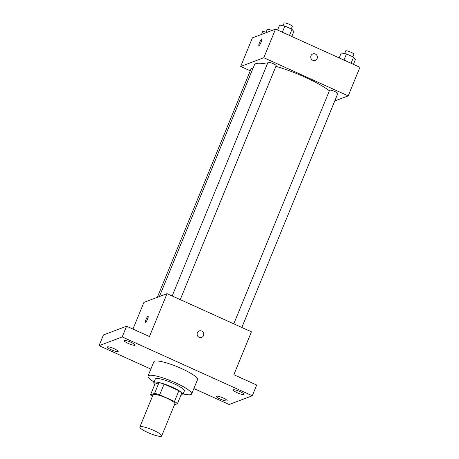 <?xml version="1.0" encoding="UTF-8"?>
<svg xmlns="http://www.w3.org/2000/svg" width="459" height="459" viewBox="0 0 459 459"><rect width="100%" height="100%" fill="white"/><g stroke="black" fill="none" stroke-linecap="round" stroke-linejoin="round"><path stroke-width="0.69" d="M140.219 426.709A11.791 2.146 22.3 0 1 152.629 429.934A11.791 2.146 22.3 0 1 161.671 435.958A11.791 2.146 22.3 0 1 149.95 433.468A11.791 2.146 22.3 0 1 139.857 427.008A11.791 2.146 22.3 0 1 140.219 426.709M139.857 427.008L153.054 394.838A11.791 2.146 22.3 0 1 153.415 394.539A11.791 2.146 22.3 0 1 165.819 397.764A11.791 2.146 22.3 0 1 174.868 403.782L161.671 435.958M174.431 404.838L177.415 403.713A15.216 2.771 22.3 0 0 174.489 401.476L159.692 394.78A15.216 2.771 22.3 0 0 154.563 393.38L150.506 394.906A15.216 2.771 22.3 0 0 152.388 396.461M174.489 401.476L178.89 390.752L164.093 384.057L159.692 394.78M154.563 393.38L158.957 382.651L154.901 384.183L150.506 394.906M158.957 382.651A15.216 2.771 22.3 0 1 164.093 384.057M178.89 390.752A15.216 2.771 22.3 0 1 181.81 392.99L177.415 403.713M180.944 395.107A15.715 2.863 -157.7 0 0 182.9 394.551A15.715 2.863 -157.7 0 0 172.211 387.132A15.715 2.863 -157.7 0 0 153.817 382.622A15.715 2.863 -157.7 0 0 154.815 384.395M153.817 382.622L155.28 379.048A15.715 2.863 22.3 0 1 155.762 378.652A15.715 2.863 22.3 0 1 173.68 383.558A15.715 2.863 22.3 0 1 184.363 390.976L182.9 394.551M154.069 382.008A23.575 4.292 22.3 0 1 148.01 376.07A23.575 4.292 22.3 0 1 148.727 375.473A23.575 4.292 22.3 0 1 173.548 381.922A23.575 4.292 22.3 0 1 191.638 393.96A23.575 4.292 22.3 0 1 183.152 393.937M148.01 376.07L153.874 361.767A23.575 4.292 22.3 0 1 154.591 361.176A23.575 4.292 22.3 0 1 179.412 367.625A23.575 4.292 22.3 0 1 197.502 379.662L191.638 393.96M220.291 399.095A5.892 1.073 22.3 0 1 216.287 396.318A5.892 1.073 22.3 0 1 222.145 397.557A5.892 1.073 22.3 0 1 227.194 400.787A5.892 1.073 22.3 0 1 220.291 399.095M111.302 349.798A5.892 1.073 22.3 0 1 107.297 347.015A5.892 1.073 22.3 0 1 113.155 348.261A5.892 1.073 22.3 0 1 118.204 351.491A5.892 1.073 22.3 0 1 111.302 349.798M128.193 343.424A5.892 1.073 22.3 0 1 124.182 340.641A5.892 1.073 22.3 0 1 130.046 341.886A5.892 1.073 22.3 0 1 135.089 345.116A5.892 1.073 22.3 0 1 128.193 343.424M237.177 392.72A5.892 1.073 22.3 0 1 233.172 389.943A5.892 1.073 22.3 0 1 239.03 391.183A5.892 1.073 22.3 0 1 244.079 394.413A5.892 1.073 22.3 0 1 237.177 392.72M193.859 388.532L229.161 404.499L252.295 395.767L122.214 336.929L99.081 345.661L150.873 369.088M252.295 395.767L256.696 385.044L233.843 374.71L251.434 331.817L167.053 293.645L149.462 336.545L126.609 326.206L122.214 336.929M197.37 332.786A3.437 3.316 -110.7 0 1 203.549 333.004A3.437 3.316 -110.7 0 1 198.064 336.516A3.437 3.316 -110.7 0 1 197.37 332.786M126.609 326.206L103.476 334.938L99.081 345.661M167.053 293.645L143.925 302.378L132.972 329.08M147.976 316.331A3.437 0.648 114.3 0 1 148.108 316.326A3.437 0.648 114.3 0 1 147.282 319.728A3.437 0.648 114.3 0 1 145.273 322.591A3.437 0.648 114.3 0 1 145.973 319.487A3.437 0.648 114.3 0 1 147.976 316.331M199.235 330.962A3.437 3.316 -110.7 0 1 203.549 333.004A3.437 3.316 -110.7 0 1 201.662 337.394M159.393 296.537L254.447 64.776A43.221 7.872 22.3 0 1 255.761 63.681A43.221 7.872 22.3 0 1 267.241 64.214M275.916 66.348A43.221 7.872 22.3 0 1 329.367 90.784M252.806 68.787A4.418 0.803 -157.7 0 0 251.107 68.758L157.374 297.3M233.792 323.836L329.591 90.245A4.418 0.803 22.3 0 1 329.728 90.13A4.418 0.803 22.3 0 1 334.376 91.341A4.418 0.803 22.3 0 1 337.767 93.596L241.841 327.474M172.194 295.969L267.993 62.384A4.418 0.803 22.3 0 1 268.131 62.269A4.418 0.803 22.3 0 1 272.778 63.48A4.418 0.803 22.3 0 1 276.169 65.735L180.244 299.612M334.737 100.974L348.192 95.891L263.81 57.725L240.682 66.457L250.27 70.795M263.81 57.725L275.543 29.129L359.919 67.295L348.192 95.891M310.99 55.757A3.437 3.316 -110.7 0 1 317.169 55.975A3.437 3.316 -110.7 0 1 311.684 59.486A3.437 3.316 -110.7 0 1 310.99 55.757M275.543 29.129L252.41 37.862L240.682 66.457M258.893 45.567A3.437 0.648 114.3 0 1 259.593 42.457A3.437 0.648 114.3 0 1 261.596 39.308A3.437 0.648 114.3 0 1 261.728 39.302A3.437 0.648 114.3 0 1 260.901 42.698A3.437 0.648 114.3 0 1 258.893 45.567A3.437 0.648 114.3 0 1 259.587 42.457A3.437 0.648 114.3 0 1 261.596 39.302A3.437 0.648 114.3 0 1 261.728 39.302M312.849 53.932A3.437 3.316 -110.7 0 1 317.169 55.981A3.437 3.316 -110.7 0 1 315.281 60.364M267.167 32.291L262.749 31.47L261.544 34.414M266.145 32.101L267.236 29.433A4.418 0.803 22.3 0 1 267.368 29.324A4.418 0.803 22.3 0 1 271.929 30.495M291.809 36.49L293.846 31.528L291.981 29.284L284.878 26.071L279.64 25.096L277.603 30.064M291.981 29.284L289.463 35.423M284.878 26.071L282.354 32.21M283.031 25.727L284.121 23.059A4.418 0.803 22.3 0 1 284.259 22.95A4.418 0.803 22.3 0 1 288.906 24.161A4.418 0.803 22.3 0 1 292.291 26.415L291.253 28.951M353.407 64.352L355.444 59.389L353.579 57.145L346.47 53.932L341.232 52.963L339.195 57.926M353.579 57.145L351.055 63.29M346.47 53.932L343.952 60.072M344.623 53.588L345.719 50.926A4.418 0.803 22.3 0 1 345.851 50.811A4.418 0.803 22.3 0 1 350.504 52.022A4.418 0.803 22.3 0 1 353.889 54.277L352.851 56.813"/></g></svg>
